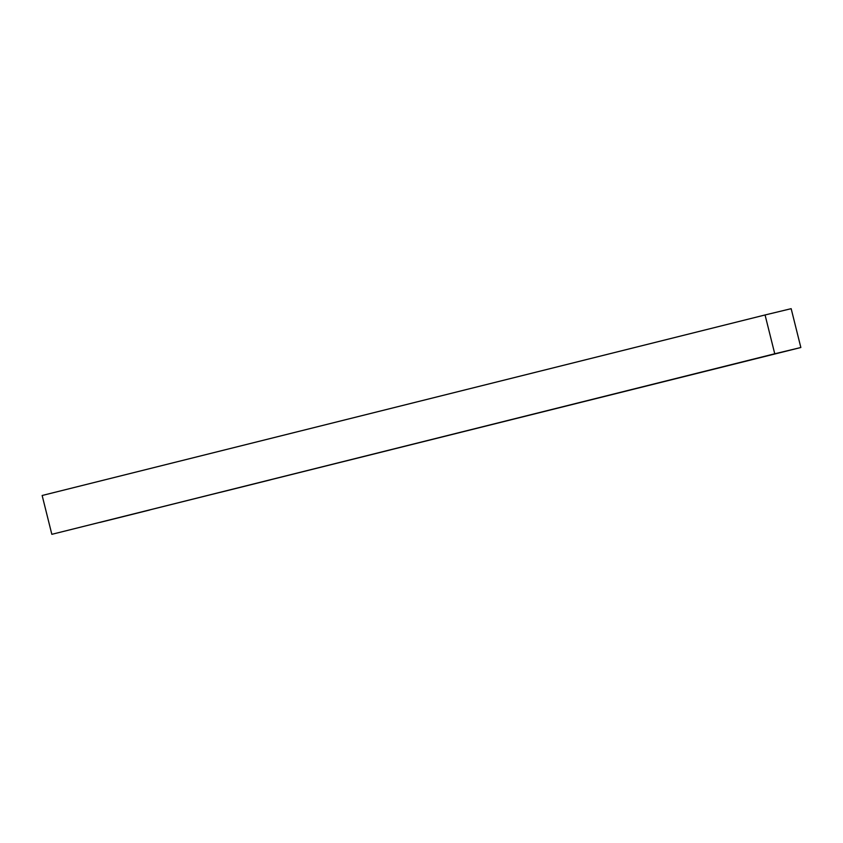 <?xml version="1.0" encoding="UTF-8"?>
<svg xmlns="http://www.w3.org/2000/svg" width="843" height="843" viewBox="0 0 843 843"><rect width="100%" height="100%" fill="white"/><g stroke="black" fill="none" stroke-linecap="round" stroke-linejoin="round"><path stroke-width="1.26" d="M51.834 534.325L800.85 347.506L791.166 308.675L765.065 314.966L42.15 495.494L51.834 534.325L774.749 353.786L765.065 314.966M800.85 347.506L774.749 353.786M149.822 509.973L99.853 522.439L149.822 509.973M270.308 479.878L220.339 492.344L270.308 479.878M390.794 449.793L340.825 462.259L390.794 449.793M511.279 419.698L461.311 432.174L511.279 419.698M631.765 389.614L581.796 402.079L631.765 389.614M752.251 359.529L702.282 371.995L752.251 359.529"/></g></svg>
